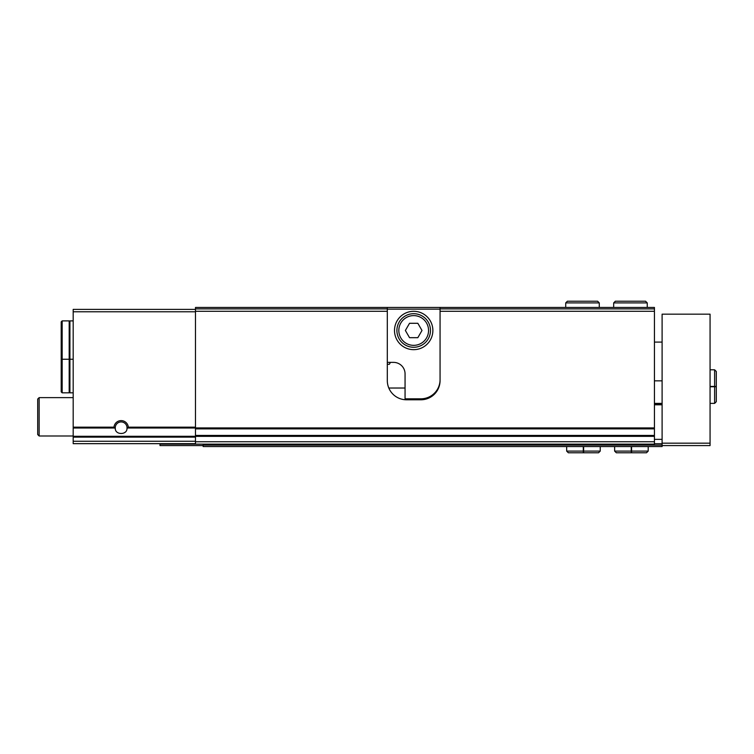 <?xml version="1.0" encoding="UTF-8"?>
<svg xmlns="http://www.w3.org/2000/svg" width="754" height="754" viewBox="0 0 754 754"><rect width="100%" height="100%" fill="white"/><g stroke="black" fill="none" stroke-linecap="round" stroke-linejoin="round"><path stroke-width="1.13" d="M128.312 427.169L126.992 428.592C127.03 435.105 115.258 435.096 115.296 428.592L113.986 427.169A7.191 7.191 0 0 1 128.312 427.169L195.484 427.169M195.484 309.376L73.185 309.376L73.185 436.302L195.484 436.302M390.468 362.372A19.18 19.18 0 0 0 389.366 364.295L387.311 364.295M654.434 441.74L195.484 441.74L195.484 444.144L654.434 444.144L654.434 428.875L195.484 428.875L195.484 311.298L387.311 311.298L387.311 380.6A19.18 19.18 0 0 0 406.491 399.78L420.883 399.78A19.18 19.18 0 0 0 440.063 380.6L440.063 311.298L654.434 311.298L654.434 308.904L440.063 308.904L440.063 311.298M654.434 428.875L654.434 311.298M387.311 311.298L387.311 308.904L195.484 308.904L195.484 307.462L440.063 307.462L440.063 308.904M195.484 311.298L195.484 308.904M387.311 308.904L387.311 307.462M654.434 308.904L654.434 307.462L440.063 307.462M73.185 436.302L73.185 443.663L195.484 443.663M195.484 441.74L195.484 428.875M115.296 428.592A5.9 5.9 0 0 1 120.763 421.948A5.9 5.9 0 0 1 126.992 428.592M125.192 432.127A5.9 5.9 0 0 1 124.467 432.702M73.185 435.991L39.142 435.991L39.142 397.622L73.185 397.622M39.142 435.991L37.7 434.549L37.7 399.064L39.142 397.622M62.158 392.825L62.158 320.893L61.197 321.845L61.197 358.301L62.158 359.253L69.189 359.253L69.189 392.825L62.158 392.825L61.197 391.863L61.197 355.417L61.197 391.863M62.158 320.893L69.189 320.893L69.189 359.253M69.189 357.339L69.915 357.339M73.185 320.893L69.915 320.893L69.915 359.253L73.185 359.253M69.189 390.911L69.915 390.911M69.915 359.253L69.915 392.825L73.185 392.825M440.063 379.639A19.18 19.18 0 0 1 420.883 398.819L406.491 398.819A19.18 19.18 0 0 1 405.058 398.762L405.058 373.88A11.508 11.508 0 0 0 393.541 362.372L387.311 362.372M394.502 330.478A19.18 19.18 0 0 0 423.277 347.094A19.18 19.18 0 0 0 423.277 313.871A19.18 19.18 0 0 0 394.502 330.478M387.311 309.14L440.063 309.14M398.819 330.478A14.863 14.863 0 0 0 421.118 343.353A14.863 14.863 0 0 0 421.118 317.604A14.863 14.863 0 0 0 398.819 330.478M417.839 323.287L409.535 323.287L405.379 330.478L409.535 337.679L417.839 337.679L421.995 330.478L417.839 323.287M396.906 330.478A16.786 16.786 0 0 0 422.08 345.021A16.786 16.786 0 0 0 422.08 315.945A16.786 16.786 0 0 0 396.906 330.478M203.156 445.576L159.989 445.576L159.989 443.663M662.106 445.576L710.07 445.576L710.07 314.173L662.106 314.173L662.106 446.538L203.156 446.538L203.156 444.144L159.989 444.144M654.434 439.346L662.106 439.346M654.434 403.852L662.106 403.852M654.434 403.381L662.106 403.381M203.156 445.096L662.106 445.096M654.434 443.72L662.106 443.72M631.249 446.538L631.249 451.09L614.633 451.09L616.31 452.777L646.517 452.777L648.204 451.09L631.579 451.09C631.541 453.248 631.503 453.248 631.466 451.09L631.466 446.538M631.579 446.538L631.579 451.09C631.541 453.248 631.503 453.248 631.466 451.09L631.371 451.09C631.324 453.248 631.286 453.248 631.249 451.09C631.286 453.248 631.324 453.248 631.371 451.09L631.371 446.538M583.294 446.538L583.294 451.09L566.669 451.09L568.346 452.777L598.563 452.777L600.241 451.09L583.624 451.09C583.587 453.248 583.549 453.248 583.502 451.09L583.502 446.538M583.624 446.538L583.624 451.09C583.587 453.248 583.549 453.248 583.502 451.09L583.408 451.09C583.37 453.248 583.332 453.248 583.294 451.09C583.332 453.248 583.37 453.248 583.408 451.09L583.408 446.538M710.07 386.755L714.622 386.755L714.622 403.381L716.3 401.693L716.3 371.486L714.622 369.809L714.622 386.425C716.771 386.463 716.771 386.5 714.622 386.548L710.07 386.548M710.07 386.425L714.622 386.425C716.771 386.463 716.771 386.5 714.622 386.548L714.622 386.642C716.771 386.679 716.771 386.717 714.622 386.755C716.771 386.717 716.771 386.679 714.622 386.642L710.07 386.642M613.671 307.462L613.671 302.91L615.349 301.223L645.565 301.223L647.243 302.91L613.671 302.91L613.671 307.462M565.717 307.462L565.717 302.91L567.394 301.223L597.602 301.223L599.279 302.91L565.717 302.91L565.717 307.462M127.86 427.999L195.484 427.999M73.185 427.999L114.438 427.999M73.185 427.169L113.986 427.169M654.434 427.942L195.484 427.942M73.185 311.779L195.484 311.779M73.185 441.26L195.484 441.26M73.185 437.132L195.484 437.132M405.058 388.027L388.81 388.027M654.434 436.359L195.484 436.359M654.434 435.426L195.484 435.426M662.106 443.182L710.07 443.182M654.434 404.813L662.106 404.813M69.189 322.806L69.915 322.806M662.106 342.09L654.434 342.09M662.106 380.836L654.434 380.836M614.633 446.538L614.633 451.09M648.204 446.538L648.204 451.09M631.305 452.777L616.31 452.777M566.669 446.538L566.669 451.09M600.241 446.538L600.241 451.09M583.351 452.777L568.346 452.777M710.07 403.381L714.622 403.381M710.07 369.809L714.622 369.809M716.3 401.693L716.3 371.486M647.243 307.462L647.243 302.91M599.279 307.462L599.279 302.91"/></g></svg>
